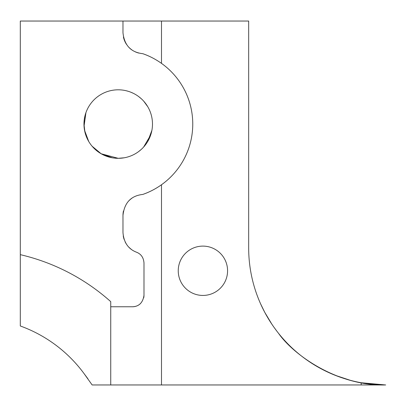 <?xml version="1.0" encoding="UTF-8"?>
<svg xmlns="http://www.w3.org/2000/svg" width="406" height="406" viewBox="0 0 406 406"><rect width="100%" height="100%" fill="white"/><g stroke="black" fill="none" stroke-linecap="round" stroke-linejoin="round"><path stroke-width="0.61" d="M84.945 132.163L84.27 128.59M84.935 132.133L83.971 124.074M83.971 124.063L84.25 119.684M84.255 119.674L84.925 116.04M85.93 112.645L84.042 126.296M112.305 157.802L101.19 153.778L92.101 146.216M84.549 130.321L88.696 141.42M101.16 153.762L118.227 158.32A34.256 34.256 0 0 1 83.971 124.063A34.256 34.256 0 0 1 118.227 89.807A34.256 34.256 0 0 1 152.483 124.063A34.256 34.256 0 0 1 118.227 158.32L124.165 157.797L118.227 158.32M202.909 295.436A24.664 24.664 0 0 1 178.244 270.772A24.664 24.664 0 0 1 202.909 246.107A24.664 24.664 0 0 1 227.573 270.772A24.664 24.664 0 0 1 202.909 295.436M142.785 194.433A74.537 74.537 0 0 0 161.497 184.75C155.559 188.947 149.322 192.175 142.785 194.433C130.971 195.748 124.368 202.741 122.977 215.413L122.977 232.587C123.8 242.539 128.337 249.096 136.589 252.248C141.095 254.044 143.562 257.607 143.988 262.936L143.988 295.345C142.871 302.678 139.065 306.484 132.569 306.763L110.736 306.763L110.736 384.959L92.142 384.959L84.093 373.652A137.025 137.025 0 0 0 20.3 325.977L20.3 254.653L20.3 325.977A137.025 137.025 0 0 1 84.093 373.652L87.899 378.752M361.183 384.959L110.736 384.959L110.736 301.643A205.537 205.537 0 0 0 20.3 254.653L20.3 21.041L248.675 21.041L248.675 247.934A137.025 137.025 0 0 0 361.183 382.746L361.183 384.959L385.7 384.959L361.183 382.746M81.332 370.023L81.555 370.308M82.154 371.079L81.9 370.749M161.497 384.959L161.497 184.75A74.537 74.537 0 0 0 161.497 63.372L161.497 21.041M368.064 383.817L385.7 384.959C336.889 386.273 293.162 354.453 278.47 333.24M335.189 375.306L350.271 380.3M143.988 295.345A11.419 11.419 0 0 1 143.739 297.72M140.303 303.744A11.419 11.419 0 0 1 132.569 306.763M136.589 252.248A11.419 11.419 0 0 1 139.441 253.816M123.267 236.053A21.01 21.01 0 0 0 124.094 239.347M125.124 241.839A21.01 21.01 0 0 0 127.027 244.985M128.991 247.3A21.01 21.01 0 0 0 131.265 249.304M131.879 198.24A21.01 21.01 0 0 0 128.996 200.691M123.434 211.059A21.01 21.01 0 0 0 122.977 215.413M152.311 57.774A74.537 74.537 0 0 0 142.785 53.688C149.251 55.911 155.493 59.139 161.497 63.372M123.424 37.022A21.01 21.01 0 0 0 126.581 44.477M128.986 47.421A21.01 21.01 0 0 0 131.869 49.872M135.142 51.77A21.01 21.01 0 0 0 138.816 53.074M138.664 151.555L141.202 149.474M143.628 147.048L150.682 135.025A34.256 34.256 0 0 0 151.905 130.321L147.748 141.435M147.789 106.748L143.668 101.119M141.247 98.694L138.639 96.552M133.3 93.299L130.722 92.167M128.352 91.335L126.236 90.756M122.977 21.041L122.977 32.713C124.348 45.355 130.95 52.344 142.785 53.688M273.654 326.81L271.259 323.288M269.046 319.816L264.661 312.158M264.636 312.112L260.622 303.886L264.707 312.244M264.712 312.255L271.913 324.277M273.862 327.104L277.197 331.616"/></g></svg>
